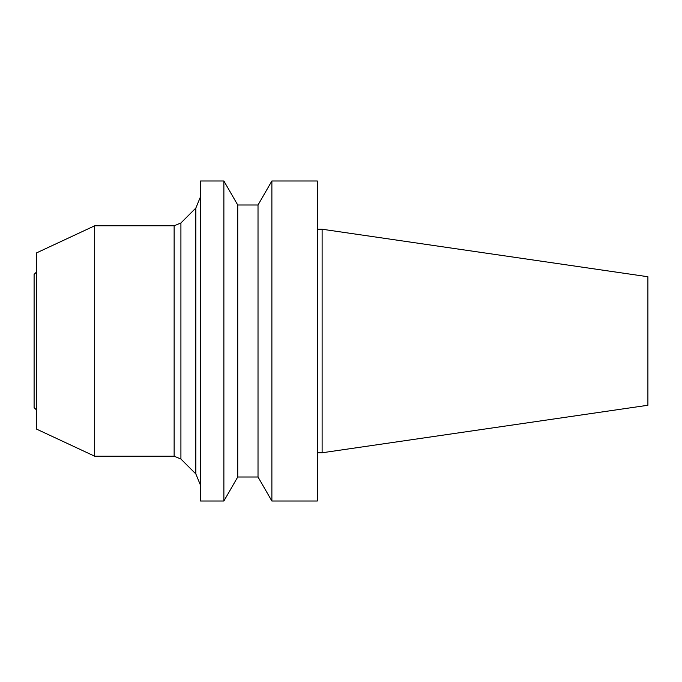 <?xml version="1.0" encoding="UTF-8"?>
<svg xmlns="http://www.w3.org/2000/svg" width="682" height="682" viewBox="0 0 682 682"><rect width="100%" height="100%" fill="white"/><g stroke="black" fill="none" stroke-linecap="round" stroke-linejoin="round"><path stroke-width="1.02" d="M647.9 405.261L647.9 276.739L322.117 229.229L322.117 452.771L647.9 405.261M317.318 452.771L322.117 452.771M317.318 501.014L317.318 180.986L271.879 180.986L271.879 501.014L317.318 501.014M258.018 204.992L237.728 204.992L237.728 477.008L258.018 477.008L258.018 204.992L271.879 180.986M258.018 477.008L271.879 501.014M237.728 477.008L223.875 501.014L223.875 180.986L237.728 204.992M223.875 501.014L200.508 501.014L200.508 180.986L223.875 180.986M94.679 456.207L94.679 225.793L36.342 252.996L36.342 429.004L94.679 456.207L174.132 456.207L180.918 459.02L195.828 473.922L195.828 208.078L200.508 196.766M195.828 473.922L200.508 485.234M180.918 459.02L180.918 222.98L195.828 208.078M174.132 456.207L174.132 225.793L180.918 222.98M36.342 409.805L34.1 407.563L34.1 274.437L36.342 272.195M317.318 229.229L322.117 229.229M94.679 225.793L174.132 225.793"/></g></svg>
